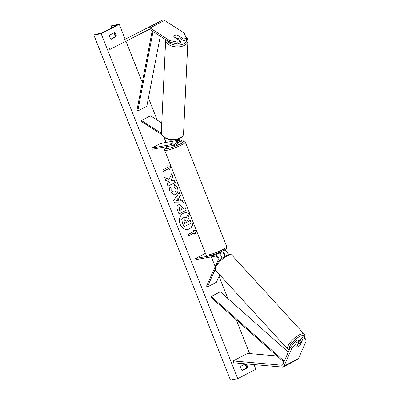 <?xml version="1.0" encoding="UTF-8"?>
<svg xmlns="http://www.w3.org/2000/svg" width="400" height="400" viewBox="0 0 400 400"><rect width="100%" height="100%" fill="white"/><g stroke="black" fill="none" stroke-linecap="round" stroke-linejoin="round"><path stroke-width="0.6" d="M223.59 250.345L221.355 251.71A3.75 2.165 62.4 0 1 225.275 256.115M224.155 250.245A3.75 2.165 62.4 0 1 228.1 254.835M220.63 253.07L221.81 252.86A2.5 1.445 62.4 0 1 223.75 254.07A2.5 1.445 62.4 0 1 224.385 256.655M219.695 274.83L216.4 282.275L207.355 287L215.115 269.48M205.54 253.575L204.645 253.735L195.605 258.46L196.06 259.61L215.57 256.12A2.5 1.445 62.4 0 1 217.605 257.48A2.5 1.445 62.4 0 1 218.07 260.155L206.56 286.135L207.355 287M195.605 258.46L215.115 254.97A3.75 2.165 62.4 0 1 218.17 257.01A3.75 2.165 62.4 0 1 218.86 261.02L218.55 261.725M221.355 251.71L220.625 251.84M215.5 253.935L217.92 253.505L215.115 254.97M221.875 258.51A3.75 2.165 -117.6 0 0 220.565 254.965A3.75 2.165 -117.6 0 0 217.92 253.505M300.055 345.19L302.69 339.395L305.075 338.15L303.805 336.765L301.425 338.01L302.69 339.395M295.605 341.05L296.875 342.435L291.7 348.675L290.435 347.29L295.605 341.05L297.985 339.805L299.255 341.19L296.665 347.04A3.125 1.065 137.5 0 0 298.085 346.815A3.125 1.065 137.5 0 0 300.1 345.245M291.7 348.675L283.955 366.165A4 2.31 62.4 0 1 283.27 366.94A4 2.31 62.4 0 1 282.875 367.075A4 2.31 62.4 0 1 282.445 367.09L233.64 362.795L233.125 360.945L281.93 365.24A2 1.155 62.4 0 0 282.145 365.235A2 1.155 62.4 0 0 282.345 365.165A2 1.155 62.4 0 0 282.685 364.78L290.435 347.29M305.075 338.15L306.17 341.115L298.425 358.605A4 2.31 62.4 0 1 297.74 359.375L283.27 366.94M277.075 355.98L247.595 353.385L233.125 360.945M299.93 341.38L301.425 338.01M299.255 341.19L296.875 342.435M180.405 41.01L178.02 42.255L169.72 40.58L169.64 42.205L177.945 43.88L180.33 42.635L180.405 41.01L173.835 36.8A3.125 1.815 -177.3 0 1 173.83 36.65A3.125 1.815 -177.3 0 1 174.795 35.415A3.125 1.815 -177.3 0 1 177.27 35L183.84 39.21L186.225 37.965L186.15 39.595L183.765 40.84L183.84 39.21M167.345 40.735A9.875 5.73 -177.3 0 0 183.635 43.805A9.875 5.73 -177.3 0 0 186.225 37.98L184.185 33.015L164.53 20.425A4 2.31 -117.6 0 0 162.92 20A4 2.31 -117.6 0 0 162.535 20.13L123.36 40.155L148.065 27.69A4 2.31 -117.6 0 1 148.45 27.56A4 2.31 -117.6 0 1 150.06 27.985L169.72 40.58M169.64 42.205L149.985 29.615A2 1.155 -117.6 0 0 149.18 29.4A2 1.155 -117.6 0 0 148.985 29.465L109.815 49.49L108.89 47.715M180.005 38.43L183.765 40.84M177.945 43.88L178.02 42.255M176.925 142.675L178.1 142.465A3.75 2.165 -117.6 0 0 178.475 142.34L181.275 140.875A3.75 2.165 -117.6 0 0 181.74 137.16M178.475 142.34A3.75 2.165 -117.6 0 0 179.025 138.87M175.835 141.64L177.645 141.315A2.5 1.445 -117.6 0 0 177.895 141.235A2.5 1.445 -117.6 0 0 178.335 139.14M161.765 123.025L150.485 115.8L141.445 120.525L161.35 133.275M171.675 141.42L160.94 143.34L151.895 148.065L152.35 149.215L171.86 145.73A3.75 2.165 -117.6 0 0 172.235 145.6A3.75 2.165 -117.6 0 0 171.495 139.955M151.895 148.065L171.405 144.58A2.5 1.445 -117.6 0 0 171.655 144.495A2.5 1.445 -117.6 0 0 172.125 142.515A2.5 1.445 -117.6 0 0 170.59 140.245L169.8 139.735M161.68 134.535L141.395 121.54L141.445 120.525M175.61 140.715L178.455 140.21M172.215 143.47L170.67 143.745A3.125 0.455 158.4 0 1 172.175 142.75A3.125 0.455 -21.6 0 0 170.68 143.715L172.215 143.44M175.25 139.865A3.75 2.165 62.4 0 1 175.035 144.135L172.235 145.6M219.445 253.915A3.125 0.455 -21.6 0 0 220.645 253.1L220.22 252.025M171.47 145.8L171.585 146.085A3.125 0.455 -21.6 0 0 172.23 146.115A3.125 0.455 -21.6 0 0 175.545 144.985A3.125 0.455 -21.6 0 0 177.4 143.785L177.035 142.865A3.125 0.455 158.4 0 1 177.03 142.935L176.48 141.555A3.125 0.455 -21.6 0 1 175.88 142.045M175.84 141.67L176.48 141.555M301.155 342.715L299.975 345.375A3.125 1.065 -42.5 0 1 298.085 346.815A3.125 1.065 -42.5 0 1 296.72 347.075L297.9 344.415A3.125 1.065 -42.5 0 1 299.785 342.98A3.125 1.065 -42.5 0 1 301.155 342.715L299.725 341.155A3.125 1.065 -42.5 0 1 299.815 341.225A3.125 1.065 -42.5 0 1 299.875 341.32M298.545 340.415A3.125 1.065 -42.5 0 1 299.18 340.53L299.815 341.225M190.08 214.525A8.435 6.77 79.9 0 0 184.79 212.815A8.435 6.77 79.9 0 0 180.175 224.305A8.435 6.77 79.9 0 0 187.76 229.42A8.435 6.77 79.9 0 0 193.1 222.155M187.685 229.43A8.435 6.77 79.9 0 0 192.96 221.8M114.47 32.585A3.125 2.51 -100.1 0 1 115.98 34.295A3.125 2.51 -100.1 0 1 116.11 36.725L111.405 39.185A3.125 2.51 -100.1 0 1 109.77 35.045L114.47 32.585M113.87 32.9A3.125 2.51 -100.1 0 1 115.1 34.455A3.125 2.51 -100.1 0 1 115.23 36.885L111.125 39.03M245.455 363.835L240.89 366.22A3.125 2.51 79.9 0 0 242.53 370.36L247.23 367.905A3.125 2.51 79.9 0 0 247.105 365.475A3.125 2.51 79.9 0 0 245.78 363.865M242.25 370.205L246.35 368.06A3.125 2.51 79.9 0 0 246.225 365.63A3.125 2.51 79.9 0 0 244.995 364.075M174.36 184.705C175.68 184.95 176.76 186.02 177.605 187.925C178.585 190.91 177.965 193.145 175.745 194.625L174.7 194.99L170.04 191.755C169.375 189.89 169.36 188.325 170.005 187.06L171.93 188.37L171.88 190.825L174.08 192.22L174.68 192.01C175.835 191.3 176.19 190.23 175.745 188.805L174.045 187.185L174.36 184.705M178.48 204.88L179.245 204.61L182.67 207.465L183.17 208.725L185.24 207.645L186.25 210.195L179.015 213.98L177.455 210.035C176.535 207.575 176.875 205.855 178.48 204.88M169.055 179.345L164.565 177.485L165.765 180.51L169.95 182.145L167.015 183.675L168.025 186.225L175.26 182.445L174.25 179.895L172.38 180.875L171.195 180.365L172.965 176.65L171.755 173.59L169.055 179.345L164.61 177.59M253.995 364.585L255.835 369.235L237.75 378.69L230.415 380L93.83 35.025L95.62 34.295L100.875 33.17A2.125 0.31 -21.6 0 0 103.54 32.17L115.115 26.12A2.125 0.31 -21.6 0 0 115.845 25.56A2.125 0.31 -21.6 0 0 115.51 25.52L111.15 26.065L111.915 25.57L119.25 24.26L125.175 39.225M125.97 41.235L142.285 82.44M148.425 97.945L157.19 120.095M164.05 137.42L166.035 142.43M211.35 256.875L215.205 266.615M219.04 276.305L227.81 298.455M236.25 319.765L249.63 353.565M119.25 24.26L101.165 33.715L237.75 378.69M188.79 235.74L194.085 232.97L194.78 234.325L196.625 231.055M194.235 232.945L188.81 235.78L188.26 234.4L193.685 231.565L193.14 230.185L196.495 230.735M171.125 166.66L169.285 169.93L168.735 168.55L163.31 171.385L162.765 170.005L168.19 167.17L167.645 165.79L171 166.34M179.365 196.72L180.775 200.285L182.315 200.26L183.355 202.895L174.575 202.785L173.61 200.345L179.31 192.665L180.385 195.385L179.215 196.745L180.775 200.285M101.165 33.715L93.83 35.025M246.35 368.06L247.23 367.905M115.23 36.885L116.11 36.725M184 226.805L182.13 222.47L181.725 219.06L183.09 217.36L183.96 217.075L186.235 218.055L187.89 214.535L189.06 217.485L187.6 220.49L188.045 221.61L190.24 220.46L191.25 223.015L184 226.805L182.275 222.445L181.875 219.03L183.11 217.35L183.885 217.09M188.025 221.565L190.24 220.46M186.145 217.955L187.89 214.535M190.185 214.795A8.435 6.77 79.9 0 0 184.72 212.83M196.515 230.79L193.16 230.24M194.725 234.185L196.57 230.92M171.075 166.525L169.23 169.79M163.295 171.345L168.735 168.55M167.665 165.845L171.02 166.395M172.38 180.875L171.05 180.395L172.82 176.675L171.67 173.77M168.01 186.185L175.115 182.47L174.12 179.965M179.585 207.385L179.215 209.35L179.69 210.55L181.6 209.55L181.12 208.34L179.435 207.41L179.07 209.38L179.69 210.55M179.79 207.3L179.435 207.41M179.715 207.31L179.46 207.4M179.175 204.625L182.525 207.49L183.17 208.725M185.11 207.715L186.25 210.195M186.1 210.225L179 213.935M174.215 184.73C175.535 184.975 176.615 186.05 177.46 187.955C178.44 190.935 177.815 193.17 175.595 194.65L174.625 195.005M169.96 187.16L171.93 188.37M171.785 188.395L171.735 190.85L174.01 192.23M178.915 200.315L178.1 198.265L176.46 200.35L178.915 200.315L176.46 200.35M176.315 200.375L178.1 198.265M180.63 200.31L182.315 200.26M182.17 200.29L183.2 202.89M179.205 192.805L180.385 195.385M180.235 195.41L179.215 196.745M184.4 219.825L184.065 221.67L184.73 223.34L186.47 222.43L185.8 220.745L184.64 219.74M184.71 223.3L186.32 222.455L185.655 220.77L184.255 219.85M174.795 35.415A3.125 1.815 2.7 0 0 173.83 36.65A3.125 1.815 2.7 0 0 173.83 36.69L176.82 38.605A3.125 1.815 2.7 0 0 179.105 38.18A3.125 1.815 2.7 0 0 180.075 36.945A3.125 1.815 2.7 0 0 180.075 36.905L177.085 34.99A3.125 1.815 2.7 0 0 174.795 35.415M179.99 38.735L180.07 36.985M179.525 40.445A3.125 1.815 2.7 0 0 179.95 39.59L180.075 36.945M283.9 362.035L211.015 297.385L211.235 296.5L220.275 291.77L288.3 352.105M284.245 361.26L211.235 296.5M152.16 31.005L136.94 110.29L137.785 110.99L146.825 106.26L160.275 36.205M153.03 31.565L137.785 110.99M219.52 260.675L218.86 261.02M282.64 364.87L281.93 365.24M298.425 358.605L283.955 366.165M164.53 20.425L150.06 27.985M162.535 20.13L148.065 27.69M178.105 141.08L177.645 141.315M171.865 144.34L171.405 144.58M208.33 254.935A11.125 1.625 -21.6 0 0 220.12 250.905A11.125 1.625 -21.6 0 0 226.725 246.63C227.175 247.92 226.105 249.175 223.51 250.39C218.65 252.93 213.965 254.695 209.455 255.69C207.44 256.115 206.3 255.825 206.035 254.825A11.125 1.625 -21.6 0 0 208.33 254.935M167.805 146.455A9.875 1.44 -21.6 0 0 167.35 148.67A9.875 1.44 -21.6 0 0 180.285 143.9A9.875 1.44 -21.6 0 0 181.635 141.2A9.875 1.44 -21.6 0 0 179.905 141.595M226.725 246.63L185.29 141.99A11.125 1.625 158.4 0 1 178.69 146.265A11.125 1.625 158.4 0 1 166.9 150.29A11.125 1.625 158.4 0 1 164.6 150.18L206.035 254.825M304.465 337.48A9.875 3.37 137.5 0 0 299.555 336.58A9.875 3.37 137.5 0 0 291.675 343.28A9.875 3.37 137.5 0 0 289.555 349.27M299.1 334.95A11.125 3.795 -42.5 0 1 304.285 334.26L232.065 255.385A11.125 3.795 137.5 0 0 226.88 256.075A11.125 3.795 137.5 0 0 217.955 263.685A11.125 3.795 137.5 0 0 215.65 270.415L287.875 349.29A11.125 3.795 -42.5 0 1 290.175 342.56A11.125 3.795 -42.5 0 1 299.1 334.95M111.325 26.085L111.985 27.755M114.08 33.05L115.35 36.26M245.205 364.225L246.475 367.435M115.51 25.52L115.625 25.815M165.685 39.67L165.665 39.935A11.125 6.455 2.7 0 0 172.265 46.22A11.125 6.455 2.7 0 0 184.45 45.375A11.125 6.455 2.7 0 0 187.895 40.98L183.55 133.545A11.125 6.455 -177.3 0 1 180.105 137.935A11.125 6.455 -177.3 0 1 167.92 138.785A11.125 6.455 -177.3 0 1 161.32 132.5C159.76 137.335 172.78 142.865 179.825 138.49C182.48 136.765 183.725 135.12 183.55 133.545M185.29 141.99C184.83 140.945 183.685 140.655 181.87 141.12L179.99 141.545M167.735 146.465L165.23 148.18L164.57 149.18L164.6 150.18M304.685 337.72L304.91 335.55L304.285 334.26M215.65 270.415C212.535 268.965 218.855 259.235 225.96 255.735C229.21 254.245 231.245 254.13 232.065 255.385M289.21 350.05L287.875 349.29M111.15 26.065L111.845 27.825M113.86 32.905L115.305 36.565M244.98 364.085L246.43 367.745M165.665 39.935L161.32 132.5M185.575 36.385L187.385 38.615L187.895 40.98"/></g></svg>
